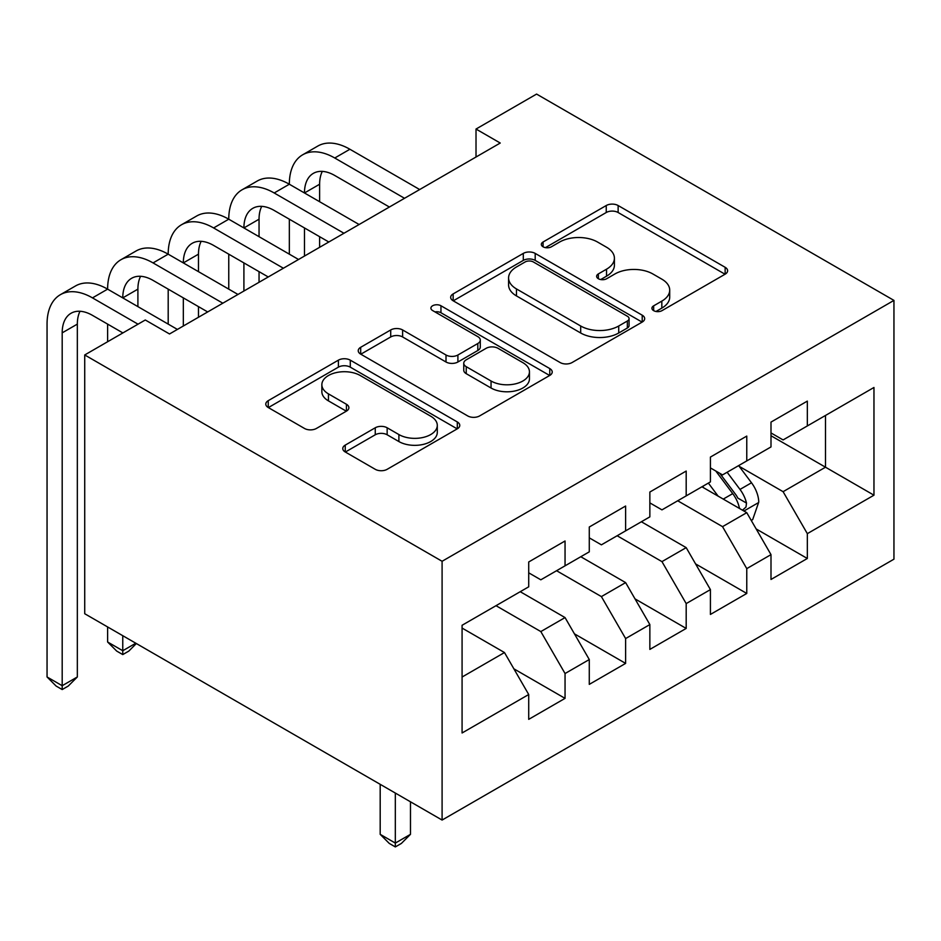 <?xml version="1.0" encoding="UTF-8"?>
<svg xmlns="http://www.w3.org/2000/svg" width="941" height="941" viewBox="0 0 941 941"><rect width="100%" height="100%" fill="white"/><g stroke="black" fill="none" stroke-linecap="round" stroke-linejoin="round"><path stroke-width="1.41" d="M653.654 310.648A5.881 3.399 0 0 0 661.982 310.648L725.146 274.172A8.41 4.858 0 0 0 727.616 270.737A8.41 4.858 0 0 0 725.146 267.303L618.131 205.526A8.41 4.858 0 0 0 606.239 205.526L543.075 241.99A5.881 3.399 0 0 0 541.346 244.389A5.881 3.399 0 0 0 543.075 246.801A5.881 3.399 0 0 0 551.391 246.801L559.566 242.072A26.901 15.538 0 0 1 597.617 242.072L606.533 247.224A26.901 15.538 0 0 1 614.414 258.21A26.901 15.538 0 0 1 606.533 269.197L598.358 273.913A5.881 3.399 0 0 0 596.641 276.313A5.881 3.399 0 0 0 598.358 278.724A5.881 3.399 0 0 0 606.686 278.724L614.861 273.996A26.901 15.538 0 0 1 652.913 273.996L661.829 279.148A26.901 15.538 0 0 1 669.71 290.134A26.901 15.538 0 0 1 661.829 301.12L653.654 305.837A5.881 3.399 0 0 0 651.925 308.236A5.881 3.399 0 0 0 653.654 310.648L653.654 305.837M345.241 445.117A8.41 4.858 0 0 0 342.771 448.551A8.41 4.858 0 0 0 345.241 451.974L375.259 469.312A8.41 4.858 0 0 0 387.151 469.312L457.302 428.814A8.41 4.858 0 0 0 459.773 425.379A8.41 4.858 0 0 0 457.302 421.944L350.287 360.156A8.41 4.858 0 0 0 338.395 360.156L268.244 400.666A8.41 4.858 0 0 0 265.785 404.089A8.41 4.858 0 0 0 268.244 407.524L304.508 428.461A8.41 4.858 0 0 0 316.399 428.461L346.429 411.135A8.41 4.858 0 0 0 348.888 407.7A8.41 4.858 0 0 0 346.429 404.265L328.444 393.879A22.49 12.986 0 0 1 321.857 384.704A22.49 12.986 0 0 1 335.737 372.707A22.49 12.986 0 0 1 360.25 375.518L430.696 416.193A22.49 12.986 0 0 1 437.294 425.379A22.49 12.986 0 0 1 423.403 437.377A22.49 12.986 0 0 1 398.89 434.554L387.151 427.779A8.41 4.858 0 0 0 375.259 427.779L345.241 445.117L345.241 451.974M84.725 354.957L442.094 561.283L442.094 820.058L84.725 613.732L84.725 354.957L145.29 319.987L169.521 333.973L500.236 143.032L476.017 129.046L476.017 157.018M476.017 129.046L536.582 94.076L893.95 300.402L442.094 561.283M560.166 362.556A8.41 4.858 0 0 0 572.057 362.556L642.209 322.057A8.41 4.858 0 0 0 644.667 318.623A8.41 4.858 0 0 0 642.209 315.188L535.194 253.4A8.41 4.858 0 0 0 523.302 253.4L453.15 293.91A8.41 4.858 0 0 0 450.68 297.344A8.41 4.858 0 0 0 453.15 300.779L560.166 362.556M434.989 311.918A5.881 3.399 0 0 1 440.953 312.741L440.953 305.754L549.756 368.566A8.41 4.858 0 0 1 552.226 372.001A8.41 4.858 0 0 1 549.756 375.435L479.604 415.934A8.41 4.858 0 0 1 467.712 415.934L360.697 354.145L360.697 347.288A8.41 4.858 0 0 0 358.227 350.722A8.41 4.858 0 0 0 360.697 354.145M360.697 347.288L390.715 329.95A8.41 4.858 0 0 1 402.607 329.95L446.01 355.004A8.41 4.858 0 0 0 457.902 355.004L477.816 343.512A8.41 4.858 0 0 0 480.286 340.077A8.41 4.858 0 0 0 477.816 336.643L432.637 310.554A5.881 3.399 0 0 1 430.907 308.154A5.881 3.399 0 0 1 434.542 305.013A5.881 3.399 0 0 1 440.953 305.754M442.094 820.058L893.95 559.177L893.95 300.402M770.997 435.742L825.504 467.207L825.504 415.452L873.966 387.48L807.331 425.944L807.331 401.113L770.997 422.097L770.997 446.928L746.766 460.914L746.766 436.083L710.42 457.067L710.42 481.898L686.189 495.883L686.189 471.053L649.855 492.037L649.855 516.868L625.624 530.853L625.624 506.023L589.278 527.007L589.278 551.838L565.047 565.823L565.047 540.993L528.713 561.977L528.713 586.808L462.078 625.271L462.078 732.98L528.713 694.517L504.482 652.548L462.078 628.07M873.966 387.48L873.966 495.189L807.331 533.653L783.1 491.684L739.191 466.336M756.152 528.936L807.331 558.484L807.331 533.653M807.331 558.484L770.997 579.468L770.997 554.637L746.766 568.623L722.535 526.654L677.708 500.777M695.587 563.906L746.766 593.453L746.766 568.623M746.766 593.453L710.42 614.438L710.42 589.607L686.189 603.593L661.958 561.624L617.143 535.747M635.01 598.876L686.189 628.423L686.189 603.593M686.189 628.423L649.855 649.408L649.855 624.577L625.624 638.563L601.393 596.594L556.566 570.716M574.445 633.846L625.624 663.393L625.624 638.563M625.624 663.393L589.278 684.378L589.278 659.547L565.047 673.533L540.828 631.576L496.001 605.686M513.868 668.816L565.047 698.363L565.047 673.533M565.047 698.363L528.713 719.347L528.713 694.517M528.713 572.822L540.828 579.809L565.047 565.823M462.078 677.026L504.482 652.548M589.278 537.852L601.393 544.839L625.624 530.853M540.828 631.576L565.047 617.578L520.232 591.701M589.278 659.547L565.047 617.578M649.855 502.882L661.958 509.869L686.189 495.883M601.393 596.594L625.624 582.608L580.797 556.731M649.855 624.577L625.624 582.608M710.42 467.912L722.535 474.899L746.766 460.914M661.958 561.624L686.189 547.638L641.374 521.761M710.42 589.607L686.189 547.638M770.997 432.942L783.1 439.929L807.331 425.944M722.535 526.654L746.766 512.669L701.939 486.791M770.997 554.637L746.766 512.669M783.1 491.684L825.504 467.207L873.966 495.189M656.006 311.471L661.829 308.107A26.901 15.538 0 0 0 669.71 297.133L669.71 290.134M614.414 258.21L614.414 265.209A26.901 15.538 0 0 1 606.533 276.184L600.711 279.548M725.04 274.231L618.131 212.513A8.41 4.858 0 0 0 606.239 212.513L545.427 247.624M642.103 322.116L535.194 260.398A8.41 4.858 0 0 0 523.302 260.398L453.256 300.838M627.341 321.022A5.881 3.399 0 0 0 629.07 318.623A5.881 3.399 0 0 0 627.341 316.223L533.406 261.986A5.881 3.399 0 0 0 525.09 261.986L516.468 266.962A26.901 15.538 0 0 0 508.587 277.948A26.901 15.538 0 0 0 516.468 288.934L580.679 325.998A26.901 15.538 0 0 0 618.719 325.998L627.341 321.022L627.341 328.021A5.881 3.399 0 0 0 629.07 325.621L629.07 318.623M508.587 277.948L508.587 284.947A26.901 15.538 0 0 0 516.468 295.921L516.468 288.934M627.341 328.021L618.719 332.996A26.901 15.538 0 0 1 580.679 332.996L516.468 295.921M360.803 354.216L390.715 336.949L390.715 329.95M480.286 340.077L480.286 347.076A8.41 4.858 0 0 1 477.816 350.499L457.902 362.003A8.41 4.858 0 0 1 446.01 362.003L402.607 336.949A8.41 4.858 0 0 0 390.715 336.949M440.953 312.741L549.65 375.494M491.049 381.011A22.49 12.986 0 0 0 515.562 383.822A22.49 12.986 0 0 0 529.442 371.824A22.49 12.986 0 0 0 522.855 362.65L498.036 348.311A8.41 4.858 0 0 0 486.144 348.311L466.23 359.815A8.41 4.858 0 0 0 463.76 363.25A8.41 4.858 0 0 0 466.23 366.684L491.049 381.011L491.049 388.01A22.49 12.986 0 0 0 515.562 390.821A22.49 12.986 0 0 0 529.442 378.823L529.442 371.824M463.76 363.25L463.76 370.236A8.41 4.858 0 0 0 466.23 373.671L466.23 366.684M491.049 388.01L466.23 373.671M437.294 425.379L437.294 432.366A22.49 12.986 0 0 1 423.403 444.364A22.49 12.986 0 0 1 398.89 441.552L387.151 434.777A8.41 4.858 0 0 0 375.259 434.777L345.347 452.045M321.857 384.704L321.857 391.691A22.49 12.986 0 0 0 328.444 400.878L328.444 393.879M346.312 411.193L328.444 400.878M457.197 428.873L350.287 367.155A8.41 4.858 0 0 0 338.395 367.155L268.35 407.594M751.247 520.432L752.694 519.597L758.752 502.106A22.702 13.103 -120 0 0 751.506 482.78L738.638 465.607M718.136 496.142L708.361 483.086M703.786 487.861L702.668 486.368M742.484 510.198L746.001 507.034L746.495 503.082A22.702 13.103 -120 0 0 740.002 489.426L727.134 472.253M719.794 473.323L735.686 494.531A11.563 6.681 60 0 1 737.779 498.048L746.495 503.082M715.795 471.018L732.733 493.625A22.702 13.103 60 0 1 739.226 507.27L739.685 508.587M395.326 793.063L395.326 843.077L410.476 834.338L410.476 801.803M410.476 834.338L401.384 843.43L395.326 846.924L389.28 843.43L380.188 834.338L380.188 784.323M380.188 834.338L395.326 843.077L395.326 846.924M122.883 332.926L92.477 315.364A42.827 24.725 -120 0 0 71.069 313.247A42.827 24.725 -120 0 0 62.188 332.855L62.188 685.707L47.05 676.967L47.05 324.116A64.247 37.087 60 0 1 60.353 294.698L75.503 285.958A64.247 37.087 60 0 1 107.615 289.146A64.247 37.087 60 0 1 120.93 259.728L136.069 250.988A64.247 37.087 60 0 1 168.192 254.176A64.247 37.087 60 0 1 181.495 224.758L196.645 216.018A64.247 37.087 60 0 1 228.757 219.194A64.247 37.087 60 0 1 242.072 189.788L257.211 181.048A64.247 37.087 60 0 1 289.334 184.224A64.247 37.087 60 0 1 302.637 154.818L317.776 146.078A64.247 37.087 60 0 1 349.899 149.254L419.686 189.541M302.637 154.818A64.247 37.087 60 0 1 334.761 158.006L404.536 198.292M389.398 207.032L334.761 175.485A42.827 24.725 -120 0 0 313.341 173.367A42.827 24.725 -120 0 0 304.472 192.976L319.622 184.236L319.622 201.715M322.304 171.391A42.827 24.725 -120 0 0 319.622 184.236M304.472 227.945L304.472 256.058M319.622 236.685L319.622 247.318M289.334 254.176L289.334 219.194M242.072 189.788A64.247 37.087 60 0 1 274.196 192.976L289.334 184.224L359.109 224.511M274.196 192.976L343.971 233.262M328.821 242.002L274.196 210.455A42.827 24.725 -120 0 0 252.776 208.337A42.827 24.725 -120 0 0 243.907 227.945L259.046 219.206L259.046 236.685M261.727 206.361A42.827 24.725 -120 0 0 259.046 219.206M243.907 262.915L243.907 291.028M259.046 271.655L259.046 282.288M228.757 289.146L228.757 254.176M181.495 224.758A64.247 37.087 60 0 1 213.619 227.945L228.757 219.194L298.544 259.481M213.619 227.945L283.394 268.232M268.256 276.972L213.619 245.425A42.827 24.725 -120 0 0 192.199 243.307A42.827 24.725 -120 0 0 183.33 262.915L198.48 254.176L198.48 271.655M201.162 241.331A42.827 24.725 -120 0 0 198.48 254.176M183.33 297.885L183.33 325.998M198.48 306.625L198.48 317.258M168.192 324.116L168.192 289.146M120.93 259.728A64.247 37.087 60 0 1 153.054 262.915L168.192 254.176L237.967 294.451M153.054 262.915L222.829 303.202M207.679 311.942L153.054 280.394A42.827 24.725 -120 0 0 131.634 278.277A42.827 24.725 -120 0 0 122.765 297.885L137.904 289.146L137.904 306.625M140.585 276.301A42.827 24.725 -120 0 0 137.904 289.146M122.765 635.693L122.765 650.737L135.786 643.221M136.351 643.55L128.823 651.09L122.765 654.583L116.708 651.09L107.615 641.997L107.615 626.953M107.615 341.736L107.615 324.116M107.615 641.997L122.765 650.737L122.765 654.583M60.353 294.698A64.247 37.087 60 0 1 92.477 297.885L107.615 289.146L177.402 329.421M92.477 297.885L138.021 324.175M80.02 311.271A42.827 24.725 -120 0 0 77.338 324.116L77.338 676.967L62.188 685.707L62.188 689.553L56.131 686.06L47.05 676.967M77.338 676.967L68.246 686.06L62.188 689.553M661.829 308.107L661.829 301.12M598.358 278.724L598.358 273.913M606.533 276.184L606.533 269.197M543.075 246.801L543.075 241.99M606.239 212.513L606.239 205.526M618.131 212.513L618.131 205.526M725.146 274.172L725.146 267.303M453.15 300.779L453.15 293.91M523.302 260.398L523.302 253.4M535.194 260.398L535.194 253.4M642.209 322.057L642.209 315.188M580.679 332.996L580.679 325.998M618.719 332.996L618.719 325.998M402.607 336.949L402.607 329.95M446.01 362.003L446.01 355.004M457.902 362.003L457.902 355.004M477.816 350.499L477.816 343.512M549.756 375.435L549.756 368.566M375.259 434.777L375.259 427.779M387.151 434.777L387.151 427.779M398.89 441.552L398.89 434.554M346.429 411.135L346.429 404.265M268.244 407.524L268.244 400.666M338.395 367.155L338.395 360.156M350.287 367.155L350.287 360.156M457.302 428.814L457.302 421.944M743.919 511.034L758.599 502.553M740.002 489.426L751.506 482.78M723.253 499.095L732.733 493.625M349.899 149.254L334.761 158.006M77.338 324.116L62.188 332.855"/></g></svg>
